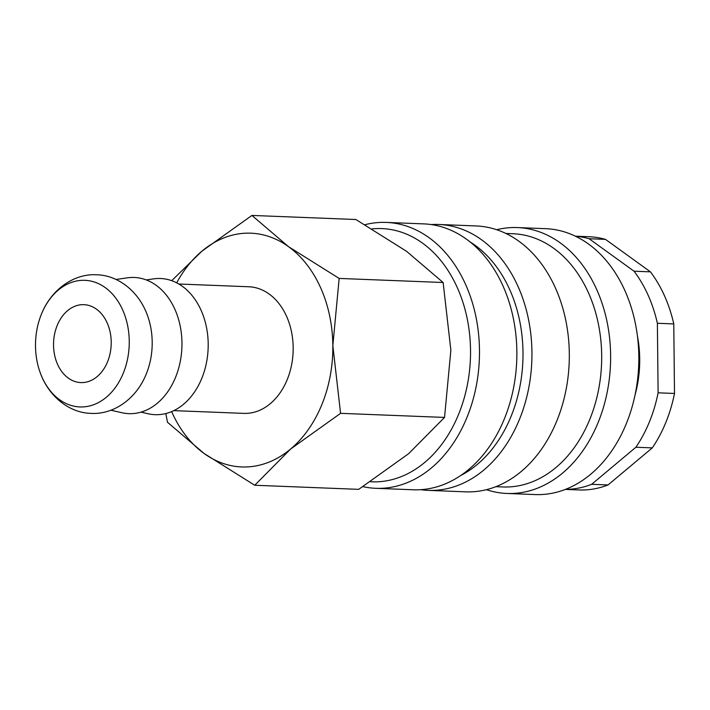 <?xml version="1.0" encoding="UTF-8"?>
<svg xmlns="http://www.w3.org/2000/svg" width="710" height="710" viewBox="0 0 710 710"><rect width="100%" height="100%" fill="white"/><g stroke="black" fill="none" stroke-linecap="round" stroke-linejoin="round"><path stroke-width="1.06" d="M40.026 372.155C48.555 396.686 69.642 413.016 91.129 413.371C112.57 414.702 134.873 400.085 145.302 376.291A63.359 46.851 -87.7 0 0 152.197 342.113A63.359 46.851 -87.7 0 0 147.671 316.003C139.142 291.473 118.055 275.143 96.569 274.788C75.127 273.457 52.815 288.074 42.396 311.867A63.359 46.851 -87.7 0 0 35.5 346.045A63.359 46.851 -87.7 0 0 40.026 372.155A63.359 46.851 -87.7 0 0 93.001 404.948A63.359 46.851 -87.7 0 0 129.247 341.208A63.359 46.851 -87.7 0 0 81.712 280.344A63.359 46.851 -87.7 0 0 42.396 311.867M362.952 486.652A133.045 98.379 -87.7 0 0 375.83 488.311A133.045 98.379 -87.7 0 0 382.442 488.267A133.045 98.379 -87.7 0 0 479.472 354.752A133.045 98.379 -87.7 0 0 386.275 222.416A133.045 98.379 -87.7 0 0 379.664 222.461A133.045 98.379 -87.7 0 0 364.967 224.706M370.478 481.744A126.717 93.693 -87.7 0 0 378.119 481.771A126.717 93.693 -87.7 0 0 470.535 350.358A126.717 93.693 -87.7 0 0 375.466 228.62A126.717 93.693 -87.7 0 0 372.058 228.877M375.83 488.311L413.202 489.776A133.045 98.379 -87.7 0 0 419.823 489.74A133.045 98.379 -87.7 0 0 516.853 356.225A133.045 98.379 -87.7 0 0 423.648 223.881L386.275 222.416M420.764 489.687A133.045 98.379 -87.7 0 0 428.29 490.37A133.045 98.379 -87.7 0 0 434.902 490.326A133.045 98.379 -87.7 0 0 531.932 356.819A133.045 98.379 -87.7 0 0 438.736 224.475A133.045 98.379 -87.7 0 0 432.115 224.52A133.045 98.379 -87.7 0 0 431.174 224.573M428.29 490.37L465.662 491.844A133.045 98.379 -87.7 0 0 472.274 491.799A133.045 98.379 -87.7 0 0 569.305 358.284A133.045 98.379 -87.7 0 0 476.108 225.949L438.736 224.475M495.882 486.687L502.955 486.962A126.717 93.693 -87.7 0 0 509.256 486.927A126.717 93.693 -87.7 0 0 601.672 359.766A126.717 93.693 -87.7 0 0 512.904 233.732L505.831 233.457M486.43 489.687A133.045 98.379 -87.7 0 0 506.976 493.459A133.045 98.379 -87.7 0 0 513.587 493.423A133.045 98.379 -87.7 0 0 610.618 359.908A133.045 98.379 -87.7 0 0 517.421 227.573A133.045 98.379 -87.7 0 0 510.801 227.608A133.045 98.379 -87.7 0 0 496.645 229.729M506.976 493.459L535.171 494.568A133.045 98.379 -87.7 0 0 541.783 494.533A133.045 98.379 -87.7 0 0 638.814 361.017A133.045 98.379 -87.7 0 0 545.617 228.673L517.421 227.573M565.533 489.359A126.717 93.693 -87.7 0 0 568.932 489.27A126.717 93.693 -87.7 0 0 591.661 484.309L608.053 484.948L652.286 447.886L635.894 447.238L591.661 484.309M565.391 489.421L579.023 489.953A126.717 93.693 -87.7 0 0 585.324 489.918A126.717 93.693 -87.7 0 0 608.053 484.948M165.812 413.557L167.498 422.264L204.098 453.486L254.739 485.258L290.63 449.022L340.569 413.335L332.839 345.601L339.158 278.427L288.508 246.654L251.917 215.432L201.977 251.118L171.713 280.69M171.642 411.614A116.964 86.487 -87.7 0 0 204.098 453.486A116.964 86.487 -87.7 0 0 247.524 466.914A116.964 86.487 -87.7 0 0 290.63 449.022A116.964 86.487 -87.7 0 0 332.839 345.601A116.964 86.487 -87.7 0 0 288.508 246.654A116.964 86.487 -87.7 0 0 245.074 233.226A116.964 86.487 -87.7 0 0 201.977 251.118A116.964 86.487 -87.7 0 0 176.701 282.855M110.813 410.22L122.111 412.767A68.142 50.383 -87.7 0 0 132.264 413.628A68.142 50.383 -87.7 0 0 181.964 342.957A68.142 50.383 -87.7 0 0 130.835 277.486A68.142 50.383 -87.7 0 0 127.409 277.823L115.943 279.474M141.006 412.146L148.337 413.797A68.142 50.383 -87.7 0 0 158.49 414.658A68.142 50.383 -87.7 0 0 208.199 343.995A68.142 50.383 -87.7 0 0 157.07 278.524A68.142 50.383 -87.7 0 0 153.644 278.852L146.207 279.926M178.805 284.009L248.793 286.76A63.359 46.851 92.3 0 1 293.168 349.781A63.359 46.851 92.3 0 1 246.965 413.353A63.359 46.851 92.3 0 1 243.814 413.38L173.835 410.628M82.777 382.575A38.988 28.826 92.3 0 1 80.842 382.583A38.988 28.826 92.3 0 1 53.534 343.809A38.988 28.826 92.3 0 1 81.961 304.679A38.988 28.826 92.3 0 1 83.904 304.67A38.988 28.826 92.3 0 1 111.213 343.454A38.988 28.826 92.3 0 1 82.777 382.575M251.917 215.432L355.887 219.514L406.537 251.287L443.129 282.509L450.868 350.243L444.54 417.427L408.658 453.663L358.719 489.35L254.739 485.258M444.54 417.427L340.569 413.335M443.129 282.509L339.158 278.427M634.048 271.202L650.44 271.841L605.479 239.377L589.087 238.729L634.048 271.202A126.717 93.693 -87.7 0 1 657.38 323.281L658.108 392.808L674.5 393.455L673.772 323.92L657.38 323.281M605.479 239.377A126.717 93.693 -87.7 0 0 588.972 236.723L575.34 236.181M673.772 323.92A126.717 93.693 -87.7 0 0 650.44 271.841M652.286 447.886A126.717 93.693 -87.7 0 0 674.5 393.455M589.087 238.729A126.717 93.693 -87.7 0 0 575.482 236.252M635.894 447.238A126.717 93.693 -87.7 0 0 658.108 392.808M635.104 394.795A97.474 72.074 -87.7 0 0 637.411 335.99M460.763 475.496A126.717 93.693 -87.7 0 0 522.871 360.937A126.717 93.693 -87.7 0 0 469.949 241.853"/></g></svg>
